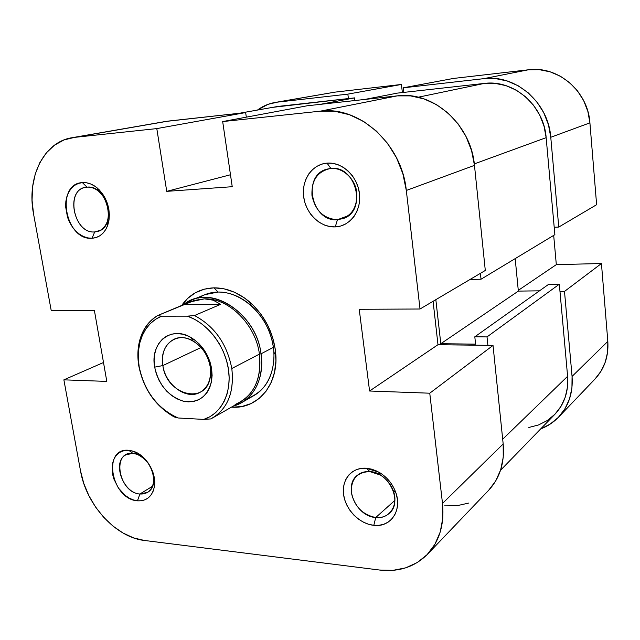 <?xml version="1.0" encoding="UTF-8"?>
<svg xmlns="http://www.w3.org/2000/svg" width="640" height="640" viewBox="0 0 640 640"><rect width="100%" height="100%" fill="white"/><g stroke="black" fill="none" stroke-linecap="round" stroke-linejoin="round"><path stroke-width="0.96" d="M334.928 92.144L274.928 102.496C268.568 103.624 262.776 106.128 257.536 110.008L268.04 104.328L277.272 102.152L347.856 94.128L401.44 84.456L334.928 92.144L277.272 102.152L347.856 94.128L348.4 98.576L347.856 94.128L401.44 84.456L334.928 92.144L275.088 102.464M550.768 137.28L589.912 122.864L596.624 204.704L558.76 227.064L550.768 137.28L558.76 227.064L554.208 227.256L558.76 227.064L596.624 204.704L589.912 122.864L587.864 111.432L583.664 100.632L577.496 90.904L569.616 82.648L560.36 76.208L550.112 71.832L539.312 69.672L528.384 69.792L453.424 78.448L403.312 87.816L483.768 78.664L495.544 78.584L507.232 81L518.344 85.856L528.416 92.976L537.024 102.088L543.792 112.816L548.44 124.712L550.768 137.28L589.912 122.864C588.024 91.112 557.832 65.552 528.384 69.792L453.424 78.448L403.312 87.816L483.768 78.664L528.384 69.792L483.768 78.664C515.464 74.12 548.44 102.376 550.768 137.28M403.832 92.392L403.312 87.816L403.832 92.392M559.984 291.48L564.496 291.424L572.064 376.432L571.936 387.968L569.512 398.928L564.92 408.848L558.352 417.368L550.12 424.144L540.688 428.912C547.544 426.32 553.504 422.392 558.568 417.144C568.696 406.2 573.2 392.632 572.064 376.432L564.496 291.424L601.44 263.52L556.32 264.632L553.688 235.392L556.32 264.632L518.28 290.368L556.32 264.632L601.44 263.52L607.824 341.384L601.44 263.52L564.496 291.424L559.984 291.48M594.984 379.056L600.952 371.296L605.296 362.096L607.624 351.992L607.824 341.384L572.064 376.432L607.824 341.384C608.752 356.248 604.48 368.8 595 379.032L558.568 417.144M402.368 92.56L401.44 84.456L402.368 92.56M397.336 93.12L364.64 99.464L397.336 93.12L484.24 83.432L397.336 93.12M418.184 97.224L484.24 83.432L418.184 97.224M559.328 284.216L487.016 336.904L487.896 345.352L487.016 336.904L474.808 336.8L487.016 336.904L559.328 284.216L567.608 376.312L559.328 284.216L548.56 284.384L559.328 284.216M502.688 439.224L567.608 376.312L502.688 439.224M272.912 107.328L354.584 97.88L320.248 104.352L354.584 97.88L277.856 106.44L239.568 113.24M546.152 137.664C543.968 105.432 513.576 79.312 484.24 83.432L495.136 83.376L505.936 85.632L516.208 90.136L525.504 96.728L533.456 105.152L539.704 115.064L543.992 126.056L546.152 137.664L474.304 163.896L546.152 137.664L554.872 234.672L546.152 137.664M481.024 279.224L554.872 234.672L481.024 279.224L470.112 279.424L481.024 279.224L480.408 273.344L481.024 279.224M500.528 470.28L554.88 414.296C564.432 404.12 568.672 391.464 567.608 376.312L567.504 386.976L565.272 397.104L561.04 406.296L554.984 414.184L547.384 420.48L538.544 424.952L528.84 427.464M515.184 258.616L518.352 291.104L539.48 290.832L518.352 291.104L440.8 343.712L475.584 344.144L474.808 336.8L548.56 284.384L474.808 336.8L475.584 344.144L440.8 343.712L518.352 291.104L515.184 258.616M354.584 97.88L354.912 100.536L354.584 97.88M435.84 299.664L440.8 343.712L435.84 299.664M139.888 494.008C147.208 494.328 151.736 490.552 153.472 482.68C154.112 469.664 148.704 460.216 137.248 454.344L132.88 453.352L128.736 450.304L134.16 451.528C146.648 455.768 156.912 473.672 154.352 486.808C152.184 496.584 146.56 501.256 137.48 500.816L139.888 494.008L152.464 486.288L139.888 494.008C122.944 493.264 111.696 461.64 126.016 454.776L132.88 453.352C149.632 453.608 161.4 485.136 147.512 492.36L139.888 494.008L137.48 500.816L141.472 500.76L145.16 499.736L148.4 497.776L151.072 494.96L153.064 491.384L154.288 487.184L154.688 482.52L154.256 477.576L153 472.552L148.248 463.048L141.176 455.512L137.112 452.864L132.912 451.104L128.736 450.304L124.744 450.488L121.096 451.632L117.928 453.696L115.36 456.592L113.48 460.208L112.352 464.392L112.488 473.832L113.744 478.736L118.376 488L125.24 495.432L129.208 498.096L133.336 499.912L137.48 500.816C111.232 499.304 101.912 447.312 128.736 450.304L132.88 453.352C111.232 450.872 118.68 492.864 139.888 494.008M375.736 517.528C389.408 519.368 398.936 505.128 393.248 490.656C390.648 483.912 386.296 478.68 380.192 474.968L369.832 471.592L366.424 468.224L379.32 472.416C386.928 477.04 392.344 483.56 395.592 491.976C402.688 510.04 390.76 527.696 373.8 525.328L375.736 517.528L394.864 500.416L375.736 517.528C355.984 516.488 342.752 485.688 357.568 475.128C360.984 472.456 365.072 471.28 369.832 471.592C389.144 472.048 403.16 502.264 389.224 513.384C385.544 516.616 381.048 517.992 375.736 517.528L373.8 525.328L378.968 525.328L383.832 524.24L388.192 522.088L391.88 518.952L394.744 514.944L396.672 510.224L397.568 504.968L397.4 499.376L396.168 493.68L393.92 488.104L390.744 482.872L386.768 478.2L382.152 474.264L377.088 471.216L371.776 469.184L366.424 468.224L361.24 468.384L356.432 469.64L352.176 471.928L348.624 475.16L345.912 479.208L344.136 483.912L343.352 489.088L343.584 494.552L344.824 500.088L347.024 505.504L350.096 510.592L353.928 515.168L358.392 519.064L363.312 522.128L368.512 524.248L373.8 525.328C359.48 523.92 345.512 509.584 343.584 494.552C341.456 479.504 351.952 467.064 366.424 468.224L369.832 471.592C357.008 472.096 350.848 479.152 351.368 492.76C354.488 506.544 362.616 514.792 375.736 517.528M337.448 219.728C350.816 217.456 357.288 208.464 356.872 192.76C355.24 178.84 342.888 167.384 330.856 168.44L327.024 163.128C341.984 161.76 357.416 176.048 359.44 193.416C361.688 210.776 350.12 226.384 335.264 226.904L337.448 219.728L348.408 215.624L337.448 219.728C311.568 222.336 301.568 175.312 326.952 169.152L330.856 168.44C356.184 165.088 367.392 211.096 343.264 218.52L337.448 219.728L335.264 226.904L340.616 226.048L345.64 223.992L350.136 220.824L353.928 216.64L356.856 211.6L358.8 205.896L359.672 199.76L359.44 193.416L358.104 187.136L355.72 181.16L352.376 175.728L348.2 171.072L343.384 167.36L338.104 164.736L332.576 163.312L327.024 163.128L321.664 164.176L316.696 166.416L312.32 169.744L308.68 174.024L305.92 179.08L304.136 184.736L303.384 190.76L303.688 196.928L305.024 203.024L307.352 208.816L310.584 214.088L314.6 218.656L319.256 222.344L324.376 225.016L329.776 226.552L335.264 226.904C320.424 227.68 305.84 213.712 303.688 196.928C301.312 180.168 312.032 164.24 327.024 163.128L330.856 168.44C317.584 171.16 311.296 180.216 311.976 195.608C315.344 210.752 323.84 218.792 337.448 219.728M94.704 231.928C100.616 231.424 104.824 227.944 107.328 221.472C110.352 209.976 107.512 199.952 98.816 191.416C95.016 188.312 91.072 186.896 86.984 187.152L82.392 182.6C87.472 182.264 92.376 184.024 97.112 187.88C107.944 198.528 111.48 211.008 107.72 225.312C104.592 233.352 99.368 237.664 92.032 238.256L94.704 231.928L100.272 230.344L94.704 231.928C74.232 234.104 64.736 191.12 85.056 187.44L86.984 187.152C107.272 184.384 117.36 227.216 97.584 231.456L94.704 231.928L92.032 238.256L96.104 237.536L99.856 235.768L103.144 233.024L105.832 229.392L107.816 225.016L109.008 220.064L109.36 214.72L108.856 209.208L107.504 203.728L105.36 198.512L102.512 193.768L99.072 189.68L95.176 186.408L90.992 184.088L86.672 182.808L82.392 182.6L78.328 183.464L74.616 185.376L71.416 188.232L68.832 191.936L66.96 196.328L65.872 201.248L65.6 206.504L67.496 217.224L69.592 222.304L72.36 226.928L75.688 230.944L79.464 234.192L83.552 236.552L87.792 237.92L92.032 238.256C65.224 240.88 54.976 183.696 82.392 182.6L86.984 187.152C64.84 187.936 73.032 234.12 94.704 231.928M247.528 398.384C265.488 391.44 274.304 376.128 273.976 352.464C272.368 333.848 264.72 318.176 251.032 305.456C240.632 296.496 229.64 292.024 218.056 292.04L213.96 287.84C226.744 287.792 238.896 292.72 250.416 302.632C265.576 316.712 274.048 334.064 275.824 354.688C278.144 385.368 257.392 409.04 232.168 407.184L232.344 406.632L232.168 407.184L241.872 406.528L250.968 403.624L259.088 398.536L265.912 391.44L271.136 382.568L274.528 372.264L275.92 360.92L275.24 349.008L272.496 337L267.792 325.416L261.32 314.728L253.36 305.392L244.248 297.784L234.368 292.2L224.136 288.848L213.96 287.84L204.256 289.168L195.384 292.744L187.672 298.4L181.448 305.816C189.256 294.392 200.096 288.4 213.96 287.84L218.056 292.04C238.96 291.592 261.928 310.024 270.376 334.688C278.952 359.32 271.552 385.616 254.112 395.456L241.656 402.616L233.368 406.048C252.552 401.28 264.944 378.824 261.04 353.808L273.448 347.328L261.04 353.808C256.264 311.632 207.576 282.632 182.88 305.232L191.6 300.088C217.832 287.792 256.704 317.032 261.04 353.808L259.424 354.12L261.04 353.808C263.432 376.544 256.968 392.816 241.656 402.616M307.08 105.8L222.68 121.576L320.312 111.168L397.2 95.88L307.08 105.8L222.68 121.576L320.312 111.168L334.88 111.288L349.488 114.728L363.544 121.408L376.432 131.088L387.592 143.392L396.536 157.816L402.864 173.736L406.312 190.464L420.024 309.008L359.224 309.28L369.576 391.008L429.76 393.2L442.504 503.424L503.176 443.952L493.024 345.416L429.76 393.2L442.504 503.424L442.792 518.208L440.208 532.032L434.896 544.328L427.128 554.632L417.256 562.552L405.72 567.84L392.984 570.344L379.568 570.032L144.336 540.448L379.568 570.032C398.712 572.208 414.648 566.992 427.384 554.368L488.656 490.28L495.672 481L500.696 469.768L503.24 457.248L503.176 443.952L493.024 345.416L437.984 344.712L433.08 301.296L437.984 344.712L493.024 345.416L429.76 393.2L369.576 391.008L437.984 344.712L369.576 391.008L359.224 309.28L420.024 309.008L485.296 270.456L474.472 165.368L471.568 150.6L466.04 136.576L458.12 123.896L448.136 113.104L436.536 104.64L423.824 98.84L410.528 95.888L397.2 95.88L307.08 105.8M168.296 121.088L71.864 137.744C43.32 142.168 26.424 178.08 33.552 213.944L51.24 310.68L33.552 213.944L32.056 200.2L32.616 186.736L35.232 174.048L39.856 162.608L46.344 152.848L54.488 145.184L64.008 139.936L74.568 137.368L156.8 128.6L166.736 191.352L232.232 186.704L222.68 121.576L232.232 186.704L166.736 191.352L230.48 174.76L166.736 191.352L156.8 128.6L245.664 112.568L168.296 121.088L74.568 137.368L156.8 128.6L245.664 112.568L165.744 121.448L72.056 137.712M246.312 117.16L245.664 112.568L246.312 117.16M444.48 505.872L456.832 505.752L468.576 503.096M191.6 300.088L204.912 294.664L218.056 292.04C210.816 292.192 204.32 294.2 198.56 298.064M144.336 540.448L133.672 537.912L123.096 533.064L113 526.112L103.72 517.336L95.576 507.048L88.856 495.616L83.784 483.448L80.536 470.968L63.88 379.84L106.808 381.408L94.4 310.488L51.24 310.68L94.4 310.488L106.808 381.408L63.88 379.84L80.536 470.968C86.224 504.768 115.656 537.344 144.336 540.448M231.456 407.144L232.168 407.184L231.456 407.144M103.504 362.504L63.88 379.84L103.504 362.504M485.296 270.456L474.472 165.368L406.312 190.464L420.024 309.008L485.296 270.456M406.312 190.464L474.472 165.368C471.144 124.376 432.928 90.808 397.2 95.88L320.312 111.168C359.224 105.688 401.952 144.072 406.312 190.464M488.656 490.28C499.904 478.12 504.744 462.68 503.176 443.952L442.504 503.424C444.512 524.304 439.472 541.288 427.384 554.368M139.936 339.568L140.24 341.312C138.032 349.248 137.68 357.72 139.16 366.72L138.816 365.992C135.664 342.896 141.904 326.096 157.552 315.592C148.952 320.776 143.08 328.768 139.936 339.568C137.648 347.832 137.272 356.64 138.816 365.992C143.488 389 155.256 405.976 174.128 416.92L177.552 417.76C157.112 408.104 144.312 391.088 139.16 366.72L138.816 365.992C143.488 389 155.256 405.976 174.128 416.92L178.128 417.984L171.152 414.608L164.496 410.08L158.328 404.528L152.784 398.08L147.992 390.904L144.072 383.16L141.104 375.032L139.16 366.72L138.304 358.408L138.544 350.296L139.896 342.584L142.328 335.456L145.792 329.096L150.224 323.672L155.512 319.328L161.544 316.184L187.424 316.152L194.712 319.352L201.728 323.832L208.28 329.48L214.192 336.152L219.288 343.68L223.432 351.84L226.512 360.416L228.44 369.176L229.168 377.872L228.688 386.264L227.016 394.144L224.208 401.296L220.36 407.528L215.576 412.704L209.984 416.688L203.752 419.408L178.128 417.984L203.752 419.408L210.728 418.928C227.376 409.64 234.4 392.832 231.808 368.512C234.384 391.64 228.016 408.088 212.704 417.88L210.728 418.928L203.752 419.408C221.296 413.96 232.064 392.872 228.44 369.176C224.896 345.488 207.288 322.872 187.424 316.152L161.544 316.184L157.552 315.592L194.672 300.36L204.376 298.856C228.72 297.824 255.688 324.48 259.424 354.12L231.808 368.512L259.424 354.12C255.688 324.48 228.72 297.824 204.376 298.856L213.16 300.176L220.688 304.32L184.432 304.592L220.688 304.32L194.504 315.536L187.424 316.152L194.504 315.536C214.616 326.32 227.048 343.984 231.808 368.512C227.048 343.984 214.616 326.32 194.504 315.536L220.688 304.32L213.16 300.176L204.376 298.856L190.064 301.952M190.648 301.72L204.376 298.856L194.672 300.36L189.8 302.056L157.552 315.592L161.544 316.184C150.984 320.648 143.88 329.024 140.24 341.312M212.704 417.88L240.392 402.024C255.44 392.416 261.784 376.448 259.424 354.12C261.776 379.552 253.664 396.336 235.096 404.48M162.872 365.568C166.456 395.616 207.208 405.624 210.336 376.224L210.216 366.824L211.632 368.712L211.76 380.064C208.032 396.464 198.56 403.504 183.344 401.184C168.272 396.184 158.712 384.84 154.664 367.144L162.872 365.568L201.048 347.496L162.872 365.568C161.304 352.864 165.04 344.08 174.072 339.224C187.488 332.416 207.776 347.68 210.216 366.824C211.608 378.896 208.208 387.408 200.016 392.36C186.408 400.288 165.488 384.936 162.872 365.568L154.664 367.144L156.28 373.712L158.896 380.064L162.408 385.944L166.688 391.16L171.592 395.504L176.936 398.816L182.528 400.968L188.152 401.872L193.6 401.48L198.664 399.792L203.152 396.864L206.872 392.8L209.68 387.744L211.456 381.888L212.112 375.456L211.632 368.712L210.008 361.912L207.32 355.352L203.672 349.272L199.208 343.928L194.112 339.544L188.592 336.272L182.872 334.24L177.176 333.528L171.728 334.144L166.736 336.056L162.392 339.168L158.84 343.36L156.232 348.464L154.632 354.28L154.104 360.584L154.664 367.144C149.84 343.04 170.76 325.096 191 337.528C202.128 344.488 209.008 354.88 211.632 368.712L210.216 366.824C208.048 355.384 202.36 346.784 193.144 341.016C176.392 330.688 158.888 345.496 162.872 365.568M153.472 482.68L154.352 486.808M137.248 454.344L134.16 451.528M393.248 490.656L395.592 491.976M380.192 474.968L379.32 472.416M107.328 221.472L107.72 225.312M98.816 191.416L97.112 187.88M273.976 352.464L275.824 354.688M251.032 305.456L250.416 302.632M210.336 376.224L211.76 380.064M193.144 341.016L191 337.528"/></g></svg>
